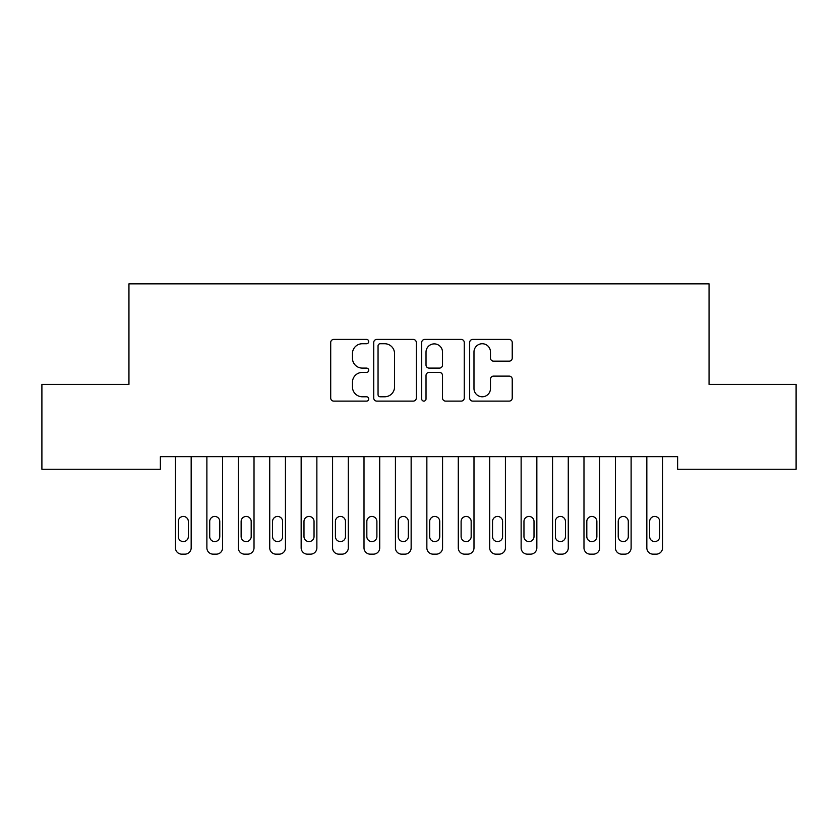 <?xml version="1.0" encoding="UTF-8"?>
<svg xmlns="http://www.w3.org/2000/svg" width="838" height="838" viewBox="0 0 838 838"><rect width="100%" height="100%" fill="white"/><g stroke="black" fill="none" stroke-linecap="round" stroke-linejoin="round"><path stroke-width="1.26" d="M368.72 341.569A2.158 2.158 0 0 0 366.562 339.411L333.786 339.411A3.08 3.08 0 0 0 330.706 342.501L330.706 398.019A3.08 3.08 0 0 0 333.786 401.109L366.562 401.109A2.158 2.158 0 0 0 368.72 398.951A2.158 2.158 0 0 0 366.562 396.783L362.32 396.783A9.867 9.867 0 0 1 352.452 386.915L352.452 382.285A9.867 9.867 0 0 1 362.32 372.418L366.562 372.418A2.158 2.158 0 0 0 368.72 370.26A2.158 2.158 0 0 0 366.562 368.102L362.32 368.102A9.867 9.867 0 0 1 352.452 358.235L352.452 353.605A9.867 9.867 0 0 1 362.32 343.737L366.562 343.737A2.158 2.158 0 0 0 368.72 341.569M509.148 361.157A3.08 3.08 0 0 0 512.228 358.077L512.228 342.501A3.08 3.08 0 0 0 509.148 339.411L472.747 339.411A3.08 3.08 0 0 0 469.668 342.501L469.668 398.019A3.08 3.08 0 0 0 472.747 401.109L509.148 401.109A3.08 3.08 0 0 0 512.228 398.019L512.228 379.205A3.08 3.08 0 0 0 509.148 376.115L493.572 376.115A3.08 3.08 0 0 0 490.481 379.205L490.481 388.539A8.254 8.254 0 0 1 482.238 396.783A8.254 8.254 0 0 1 473.983 388.539L473.983 351.981A8.254 8.254 0 0 1 482.238 343.737A8.254 8.254 0 0 1 490.481 351.981L490.481 358.077A3.08 3.08 0 0 0 493.572 361.157L509.148 361.157M677.628 456.679L160.372 456.679L160.372 469.249L41.9 469.249L41.9 384.401L128.947 384.401L128.947 283.841L709.053 283.841L709.053 384.401L796.1 384.401L796.1 469.249L677.628 469.249L677.628 456.679M416.297 342.501A3.08 3.08 0 0 0 413.218 339.411L376.817 339.411A3.08 3.08 0 0 0 373.738 342.501L373.738 398.019A3.08 3.08 0 0 0 376.817 401.109L413.218 401.109A3.08 3.08 0 0 0 416.297 398.019L416.297 342.501M424.782 339.411L461.183 339.411A3.08 3.08 0 0 1 464.262 342.501L464.262 398.019A3.08 3.08 0 0 1 461.183 401.109L445.607 401.109A3.08 3.08 0 0 1 442.516 398.019L442.516 375.508A3.08 3.08 0 0 0 439.437 372.418L429.098 372.418A3.08 3.08 0 0 0 426.018 375.508L426.018 398.951A2.158 2.158 0 0 1 423.86 401.109A2.158 2.158 0 0 1 421.703 398.951L421.703 342.501A3.08 3.08 0 0 1 424.782 339.411M380.211 343.737A2.158 2.158 0 0 0 378.053 345.895L378.053 394.625A2.158 2.158 0 0 0 380.211 396.783L384.684 396.783A9.867 9.867 0 0 0 394.551 386.915L394.551 353.605A9.867 9.867 0 0 0 384.684 343.737L380.211 343.737M442.516 352.138A8.254 8.254 0 0 0 434.273 343.884A8.254 8.254 0 0 0 426.018 352.138L426.018 365.012A3.08 3.08 0 0 0 429.098 368.102L439.437 368.102A3.08 3.08 0 0 0 442.516 365.012L442.516 352.138M191.169 456.679L191.169 547.874A6.285 6.285 0 0 1 184.884 554.159L181.741 554.159A6.285 6.285 0 0 1 175.456 547.874L175.456 456.679M188.341 536.561L188.341 521.477A5.028 5.028 0 0 0 183.313 516.449A5.028 5.028 0 0 0 178.285 521.477L178.285 536.561A5.028 5.028 0 0 0 183.313 541.589A5.028 5.028 0 0 0 188.341 536.561M222.594 456.679L222.594 547.874A6.285 6.285 0 0 1 216.309 554.159L213.166 554.159A6.285 6.285 0 0 1 206.881 547.874L206.881 456.679M219.766 536.561L219.766 521.477A5.028 5.028 0 0 0 214.738 516.449A5.028 5.028 0 0 0 209.71 521.477L209.71 536.561A5.028 5.028 0 0 0 214.738 541.589A5.028 5.028 0 0 0 219.766 536.561M254.019 456.679L254.019 547.874A6.285 6.285 0 0 1 247.734 554.159L244.591 554.159A6.285 6.285 0 0 1 238.306 547.874L238.306 456.679M251.191 536.561L251.191 521.477A5.028 5.028 0 0 0 246.163 516.449A5.028 5.028 0 0 0 241.135 521.477L241.135 536.561A5.028 5.028 0 0 0 246.163 541.589A5.028 5.028 0 0 0 251.191 536.561M285.444 456.679L285.444 547.874A6.285 6.285 0 0 1 279.159 554.159L276.016 554.159A6.285 6.285 0 0 1 269.731 547.874L269.731 456.679M282.616 536.561L282.616 521.477A5.028 5.028 0 0 0 277.588 516.449A5.028 5.028 0 0 0 272.56 521.477L272.56 536.561A5.028 5.028 0 0 0 277.588 541.589A5.028 5.028 0 0 0 282.616 536.561M316.869 456.679L316.869 547.874A6.285 6.285 0 0 1 310.584 554.159L307.441 554.159A6.285 6.285 0 0 1 301.156 547.874L301.156 456.679M314.041 536.561L314.041 521.477A5.028 5.028 0 0 0 309.013 516.449A5.028 5.028 0 0 0 303.985 521.477L303.985 536.561A5.028 5.028 0 0 0 309.013 541.589A5.028 5.028 0 0 0 314.041 536.561M348.294 456.679L348.294 547.874A6.285 6.285 0 0 1 342.009 554.159L338.866 554.159A6.285 6.285 0 0 1 332.581 547.874L332.581 456.679M345.466 536.561L345.466 521.477A5.028 5.028 0 0 0 340.438 516.449A5.028 5.028 0 0 0 335.41 521.477L335.41 536.561A5.028 5.028 0 0 0 340.438 541.589A5.028 5.028 0 0 0 345.466 536.561M379.719 456.679L379.719 547.874A6.285 6.285 0 0 1 373.434 554.159L370.291 554.159A6.285 6.285 0 0 1 364.006 547.874L364.006 456.679M376.891 536.561L376.891 521.477A5.028 5.028 0 0 0 371.863 516.449A5.028 5.028 0 0 0 366.835 521.477L366.835 536.561A5.028 5.028 0 0 0 371.863 541.589A5.028 5.028 0 0 0 376.891 536.561M411.144 456.679L411.144 547.874A6.285 6.285 0 0 1 404.859 554.159L401.716 554.159A6.285 6.285 0 0 1 395.431 547.874L395.431 456.679M408.316 536.561L408.316 521.477A5.028 5.028 0 0 0 403.288 516.449A5.028 5.028 0 0 0 398.26 521.477L398.26 536.561A5.028 5.028 0 0 0 403.288 541.589A5.028 5.028 0 0 0 408.316 536.561M442.569 456.679L442.569 547.874A6.285 6.285 0 0 1 436.284 554.159L433.141 554.159A6.285 6.285 0 0 1 426.856 547.874L426.856 456.679M439.741 536.561L439.741 521.477A5.028 5.028 0 0 0 434.713 516.449A5.028 5.028 0 0 0 429.685 521.477L429.685 536.561A5.028 5.028 0 0 0 434.713 541.589A5.028 5.028 0 0 0 439.741 536.561M473.994 456.679L473.994 547.874A6.285 6.285 0 0 1 467.709 554.159L464.566 554.159A6.285 6.285 0 0 1 458.281 547.874L458.281 456.679M471.166 536.561L471.166 521.477A5.028 5.028 0 0 0 466.138 516.449A5.028 5.028 0 0 0 461.11 521.477L461.11 536.561A5.028 5.028 0 0 0 466.138 541.589A5.028 5.028 0 0 0 471.166 536.561M505.419 456.679L505.419 547.874A6.285 6.285 0 0 1 499.134 554.159L495.991 554.159A6.285 6.285 0 0 1 489.706 547.874L489.706 456.679M502.591 536.561L502.591 521.477A5.028 5.028 0 0 0 497.563 516.449A5.028 5.028 0 0 0 492.535 521.477L492.535 536.561A5.028 5.028 0 0 0 497.563 541.589A5.028 5.028 0 0 0 502.591 536.561M536.844 456.679L536.844 547.874A6.285 6.285 0 0 1 530.559 554.159L527.416 554.159A6.285 6.285 0 0 1 521.131 547.874L521.131 456.679M534.016 536.561L534.016 521.477A5.028 5.028 0 0 0 528.988 516.449A5.028 5.028 0 0 0 523.96 521.477L523.96 536.561A5.028 5.028 0 0 0 528.988 541.589A5.028 5.028 0 0 0 534.016 536.561M568.269 456.679L568.269 547.874A6.285 6.285 0 0 1 561.984 554.159L558.841 554.159A6.285 6.285 0 0 1 552.556 547.874L552.556 456.679M565.441 536.561L565.441 521.477A5.028 5.028 0 0 0 560.413 516.449A5.028 5.028 0 0 0 555.385 521.477L555.385 536.561A5.028 5.028 0 0 0 560.413 541.589A5.028 5.028 0 0 0 565.441 536.561M599.694 456.679L599.694 547.874A6.285 6.285 0 0 1 593.409 554.159L590.266 554.159A6.285 6.285 0 0 1 583.981 547.874L583.981 456.679M596.865 536.561L596.865 521.477A5.028 5.028 0 0 0 591.838 516.449A5.028 5.028 0 0 0 586.81 521.477L586.81 536.561A5.028 5.028 0 0 0 591.838 541.589A5.028 5.028 0 0 0 596.865 536.561M631.119 456.679L631.119 547.874A6.285 6.285 0 0 1 624.834 554.159L621.691 554.159A6.285 6.285 0 0 1 615.406 547.874L615.406 456.679M628.291 536.561L628.291 521.477A5.028 5.028 0 0 0 623.263 516.449A5.028 5.028 0 0 0 618.235 521.477L618.235 536.561A5.028 5.028 0 0 0 623.263 541.589A5.028 5.028 0 0 0 628.291 536.561M662.544 456.679L662.544 547.874A6.285 6.285 0 0 1 656.259 554.159L653.116 554.159A6.285 6.285 0 0 1 646.831 547.874L646.831 456.679M659.716 536.561L659.716 521.477A5.028 5.028 0 0 0 654.688 516.449A5.028 5.028 0 0 0 649.66 521.477L649.66 536.561A5.028 5.028 0 0 0 654.688 541.589A5.028 5.028 0 0 0 659.716 536.561"/></g></svg>

